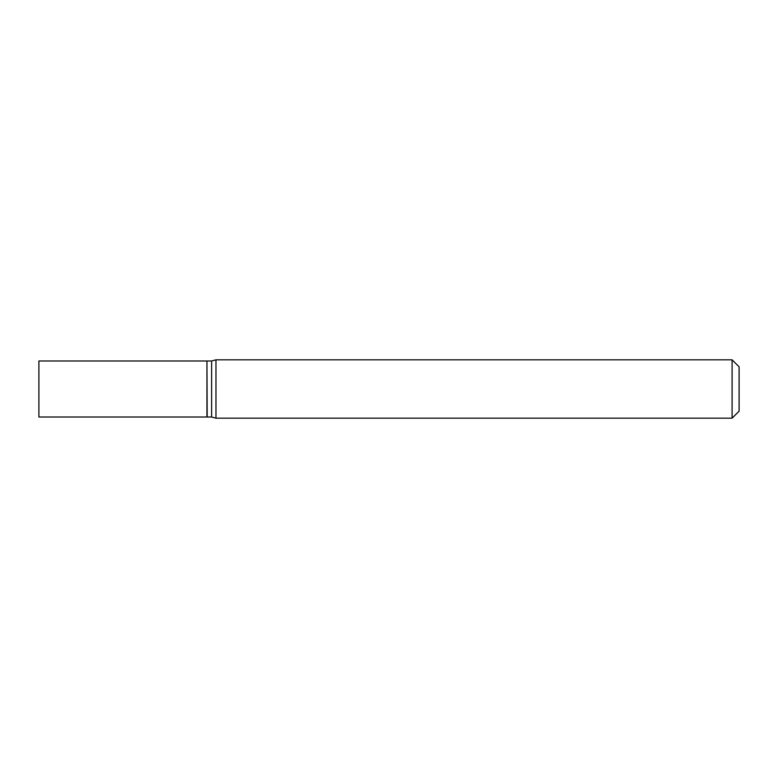 <?xml version="1.0" encoding="UTF-8"?>
<svg xmlns="http://www.w3.org/2000/svg" width="778" height="778" viewBox="0 0 778 778"><rect width="100%" height="100%" fill="white"/><g stroke="black" fill="none" stroke-linecap="round" stroke-linejoin="round"><path stroke-width="1.17" d="M38.9 389L38.9 417.008L206.948 417.008L206.948 360.992L38.9 360.992L38.9 389M206.948 361.225L207.181 417.008L211.616 417.008L215.973 418.175L732.098 418.175L732.098 359.825L215.973 359.825L215.973 418.175M207.181 360.992L211.616 360.992L211.616 417.008M732.098 359.825L739.1 366.827L739.1 411.173L732.098 418.175M211.616 360.992L215.973 359.825"/></g></svg>
